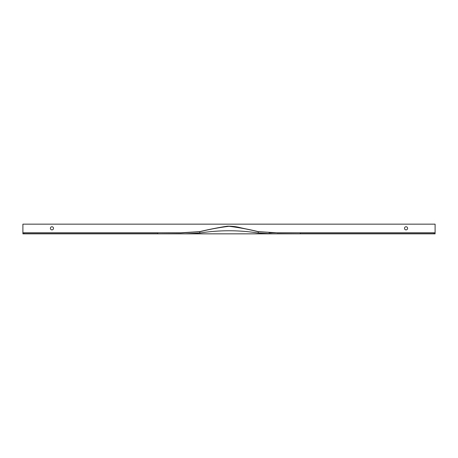 <?xml version="1.0" encoding="UTF-8"?>
<svg xmlns="http://www.w3.org/2000/svg" width="458" height="458" viewBox="0 0 458 458"><rect width="100%" height="100%" fill="white"/><g stroke="black" fill="none" stroke-linecap="round" stroke-linejoin="round"><path stroke-width="0.69" d="M23.421 232.801L22.9 232.801L22.9 233.843L23.936 233.843L23.936 232.945L23.421 232.801L180.899 232.801M434.579 232.801L434.064 232.945L434.064 233.843L435.1 233.843L435.1 232.801L277.124 232.801L258.215 231.639C248.797 229.286 239.059 227.489 229 226.241C218.941 227.489 209.209 229.286 199.785 231.639L180.876 232.801L157.764 232.801L180.853 232.945L199.745 231.759C209.174 229.372 218.93 227.552 229 226.286C239.07 227.546 248.826 229.372 258.255 231.759L277.124 232.801L269.069 232.801M434.064 233.843L272.951 233.843L258.255 233.019C238.75 230.008 219.25 230.008 199.745 233.019L185.049 233.843L272.951 233.843M185.049 233.843L23.936 233.843M22.9 232.801L22.9 224.157L435.1 224.157L435.1 232.801M407.609 228.307A1.557 1.557 0 0 1 405.273 229.658A1.557 1.557 0 0 1 405.273 226.962A1.557 1.557 0 0 1 407.609 228.307M53.506 228.307A1.557 1.557 0 0 1 51.17 229.658A1.557 1.557 0 0 1 51.17 226.962A1.557 1.557 0 0 1 53.506 228.307M277.147 232.945L300.236 232.801M300.236 233.843L300.236 232.945L434.064 232.945M23.936 232.945L157.764 232.945L157.764 233.843M180.853 232.945L199.785 231.639C208.63 229.504 217.768 227.695 227.179 226.2C231.731 226.086 236.196 226.607 240.582 227.752L258.215 231.639L277.124 232.801M199.745 233.019L199.762 231.622M258.255 233.019L258.238 231.622"/></g></svg>
